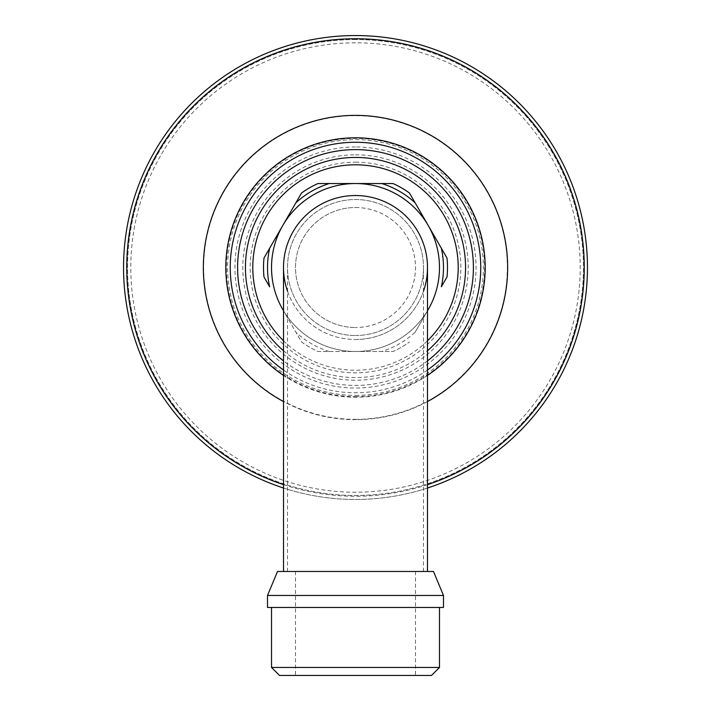 <?xml version="1.0" encoding="UTF-8"?>
<svg xmlns="http://www.w3.org/2000/svg" width="711" height="711" viewBox="0 0 711 711"><rect width="100%" height="100%" fill="white"/><g stroke="black" fill="none" stroke-linecap="round" stroke-linejoin="round"><path stroke-width="0.53" stroke-dasharray="3.56 2.67" d="M423.489 291.172A71.989 71.989 0 0 1 283.511 267.514M277.512 571.466L433.488 571.466M443.486 595.462L267.514 595.462M267.514 607.461L443.486 607.461M439.487 667.451L271.513 667.451M431.488 675.45L279.512 675.45M355.5 675.45L415.491 675.45L355.5 675.45M355.5 335.503A67.989 67.989 0 0 0 423.489 267.514A67.989 67.989 0 0 0 355.5 199.524A67.989 67.989 0 0 0 287.511 267.514A67.989 67.989 0 0 0 355.5 335.503A67.989 67.989 0 0 1 287.511 267.514A67.989 67.989 0 0 1 355.5 199.524A67.989 67.989 0 0 1 423.489 267.514A67.989 67.989 0 0 1 355.5 335.503M355.5 207.523A59.991 59.991 0 0 1 415.491 267.514A59.991 59.991 0 0 1 355.5 327.504A59.991 59.991 0 0 0 415.491 267.514A59.991 59.991 0 0 0 355.5 207.523A59.991 59.991 0 0 0 295.509 267.514A59.991 59.991 0 0 0 355.5 327.504A59.991 59.991 0 0 1 295.509 267.514A59.991 59.991 0 0 1 355.5 207.523M427.489 310.769A83.987 83.987 0 0 1 355.5 351.501A83.987 83.987 0 0 0 428.235 225.52A83.987 83.987 0 0 0 271.513 267.514A83.987 83.987 0 0 0 355.5 351.501A83.987 83.987 0 0 0 439.487 267.514A83.987 83.987 0 0 0 355.5 183.527A83.987 83.987 0 0 0 271.513 267.514A83.987 83.987 0 0 0 355.5 351.501A83.987 83.987 0 0 0 439.487 267.514A83.987 83.987 0 0 0 282.765 225.52A83.987 83.987 0 0 0 355.5 351.501L317.986 351.501A91.986 91.986 0 0 1 301.526 342L283.511 310.796L301.526 342A91.986 91.986 0 0 0 317.986 351.501L393.014 351.501A91.986 91.986 0 0 0 409.474 342A91.986 91.986 0 0 1 393.014 351.501L355.5 351.501A83.987 83.987 0 0 1 283.511 310.769M355.5 39.549A227.964 227.964 0 0 0 127.536 267.514A227.964 227.964 0 0 0 355.5 495.478A227.964 227.964 0 0 0 583.464 267.514A227.964 227.964 0 0 0 355.5 39.549A227.964 227.964 0 0 1 583.464 267.514A227.964 227.964 0 0 1 355.5 495.478A227.964 227.964 0 0 1 127.536 267.514A227.964 227.964 0 0 1 355.5 39.549M355.5 499.478A231.964 231.964 0 0 0 427.489 488.022A231.964 231.964 0 0 1 123.536 267.514A231.964 231.964 0 0 1 355.5 35.55A231.964 231.964 0 0 1 587.464 267.514A231.964 231.964 0 0 1 283.511 488.022M329.273 183.527L317.986 183.527A91.986 91.986 0 0 0 301.526 193.028L295.874 202.804M269.656 286.791L264.003 277.014A91.986 91.986 0 0 1 264.003 258.013L269.656 248.237M441.344 248.237L446.997 258.013A91.986 91.986 0 0 1 446.997 277.014L441.344 286.791M415.126 332.224L427.489 310.796L415.126 332.224A87.986 87.986 0 0 1 381.727 351.501M381.727 183.527L393.014 183.527A91.986 91.986 0 0 1 409.474 193.028L415.126 202.804M355.5 339.502A71.989 71.989 0 0 0 427.489 267.514A71.989 71.989 0 0 1 287.511 291.172M329.273 351.501A87.986 87.986 0 0 1 295.874 332.224M355.5 162.17A105.344 105.344 0 0 1 460.844 267.514A105.344 105.344 0 0 1 355.5 372.857A105.344 105.344 0 0 1 250.156 267.514A105.344 105.344 0 0 1 355.5 162.17M355.5 154.811A112.702 112.702 0 0 1 468.202 267.514A112.702 112.702 0 0 1 355.5 380.216A112.702 112.702 0 0 1 242.798 267.514A112.702 112.702 0 0 1 355.5 154.811M355.5 146.973A120.541 120.541 0 0 0 234.959 267.514A120.541 120.541 0 0 0 355.5 388.055A120.541 120.541 0 0 0 476.041 267.514A120.541 120.541 0 0 0 355.5 146.973M355.5 395.405A127.891 127.891 0 0 0 483.391 267.514A127.891 127.891 0 0 0 355.5 139.623A127.891 127.891 0 0 0 227.609 267.514A127.891 127.891 0 0 0 355.5 395.405M355.5 396.64A129.126 129.126 0 0 0 484.626 267.514A129.126 129.126 0 0 0 355.5 138.387A129.126 129.126 0 0 0 226.374 267.514A129.126 129.126 0 0 0 355.5 396.64M355.5 419.366A151.852 151.852 0 0 0 507.352 267.514A151.852 151.852 0 0 0 355.5 115.662A151.852 151.852 0 0 0 203.648 267.514A151.852 151.852 0 0 0 355.5 419.366M355.5 42.802A224.712 224.712 0 0 0 130.788 267.514A224.712 224.712 0 0 0 355.5 492.225A224.712 224.712 0 0 0 580.212 267.514A224.712 224.712 0 0 0 355.5 42.802M427.489 484.653A228.764 228.764 0 0 1 283.511 484.653M427.489 401.555A152.145 152.145 0 0 1 283.511 401.555M427.489 375.399A129.704 129.704 0 0 1 283.511 375.399M427.489 370.013A125.252 125.252 0 0 1 283.511 370.013M427.489 360.886A117.902 117.902 0 0 1 283.511 360.886M283.511 350.763A110.063 110.063 0 0 0 427.489 350.763M283.511 340.773A102.713 102.713 0 0 0 427.489 340.773M415.491 571.466L415.491 675.45M295.509 571.466L295.509 675.45M423.489 571.466L423.489 267.514M287.511 571.466L287.511 267.514"/><path stroke-width="1.07" d="M283.511 571.466L283.511 267.514A71.989 71.989 0 0 1 355.5 195.525A71.989 71.989 0 0 1 423.489 291.172M267.514 595.462L277.512 571.466L433.488 571.466L443.486 595.462L443.486 607.461L267.514 607.461L267.514 595.462L443.486 595.462M439.487 667.451L431.488 675.45L279.512 675.45L271.513 667.451L439.487 667.451L439.487 607.461M355.5 35.55A231.964 231.964 0 0 1 427.489 488.022A231.964 231.964 0 0 0 355.5 35.55A231.964 231.964 0 0 0 283.511 488.022M427.489 310.769A83.987 83.987 0 0 0 355.5 183.527L329.273 183.527A87.986 87.986 0 0 0 295.874 202.804L269.656 248.237A87.986 87.986 0 0 0 269.656 286.791L264.003 277.014A91.986 91.986 0 0 1 264.003 258.013L301.526 193.028A91.986 91.986 0 0 1 317.986 183.527L393.014 183.527A91.986 91.986 0 0 1 409.474 193.028L446.997 258.013A91.986 91.986 0 0 1 446.997 277.014L441.344 286.791A87.986 87.986 0 0 0 441.344 248.237L415.126 202.804A87.986 87.986 0 0 0 381.727 183.527L355.5 183.527A83.987 83.987 0 0 0 283.511 310.769M287.511 291.172A71.989 71.989 0 0 1 355.5 195.525A71.989 71.989 0 0 1 427.489 267.514L427.489 267.514A71.989 71.989 0 0 0 355.5 195.525M283.511 484.653A228.764 228.764 0 0 1 355.5 38.75A228.764 228.764 0 0 1 427.489 484.653M283.511 401.555A152.145 152.145 0 0 1 355.5 115.369A152.145 152.145 0 0 1 427.489 401.555M283.511 375.399A129.704 129.704 0 0 1 355.5 137.81A129.704 129.704 0 0 1 427.489 375.399M283.511 370.013A125.252 125.252 0 0 1 355.5 142.262A125.252 125.252 0 0 1 427.489 370.013M283.511 360.886A117.902 117.902 0 0 1 355.5 149.612A117.902 117.902 0 0 1 427.489 360.886M427.489 350.763A110.063 110.063 0 0 0 355.5 157.451A110.063 110.063 0 0 0 283.511 350.763M427.489 340.773A102.713 102.713 0 0 0 355.5 164.801A102.713 102.713 0 0 0 283.511 340.773M271.513 607.461L271.513 667.451M427.489 571.466L427.489 267.514"/></g></svg>
